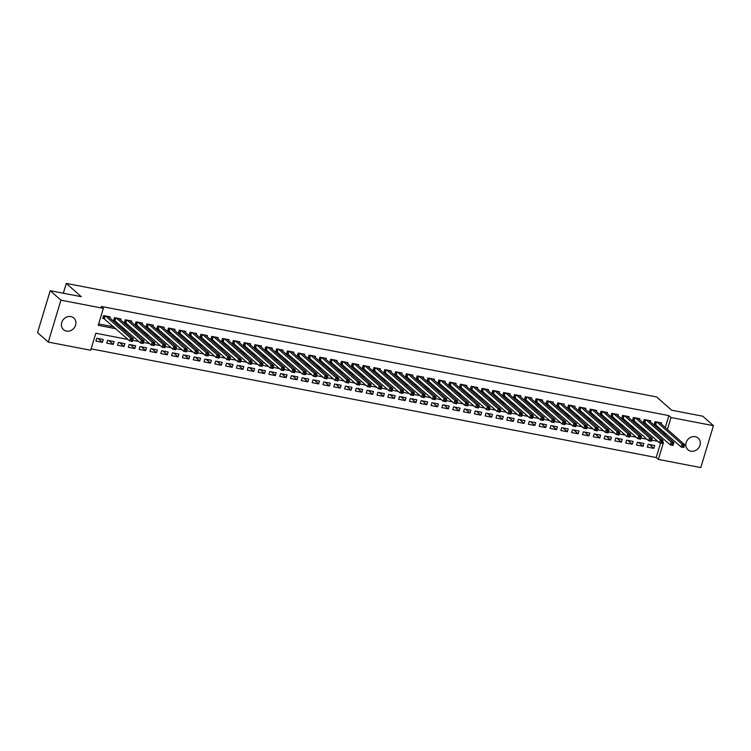 <?xml version="1.0" encoding="UTF-8"?>
<svg xmlns="http://www.w3.org/2000/svg" width="751" height="751" viewBox="0 0 751 751"><rect width="100%" height="100%" fill="white"/><g stroke="black" fill="none" stroke-linecap="round" stroke-linejoin="round"><path stroke-width="1.13" d="M70.838 316.584A7.763 6.843 -48.5 0 1 73.795 318.02A7.763 6.843 -48.5 0 1 74.856 326.854A7.763 6.843 -48.5 0 1 66.463 331.088A7.763 6.843 -48.5 0 1 63.516 329.651A7.763 6.843 -48.5 0 1 62.455 320.818A7.763 6.843 -48.5 0 1 70.838 316.584M695.257 436.678A7.763 6.843 -48.5 0 1 698.205 438.115A7.763 6.843 -48.5 0 1 699.265 446.939A7.763 6.843 -48.5 0 1 690.882 451.173A7.763 6.843 -48.5 0 1 687.925 449.736A7.763 6.843 -48.5 0 1 686.865 440.912A7.763 6.843 -48.5 0 1 695.257 436.678M128.008 339.452L95.837 333.256L90.711 350.248L48.271 342.09L37.55 332.618L50.204 290.703L81.286 296.683L66.285 283.418L656.637 396.95L671.647 410.224L702.729 416.195L713.45 425.676L700.796 467.582L658.355 459.424L663.49 442.433L662.523 442.245M91.134 348.849L656.214 457.528L658.355 459.424M109.777 317.87L110.087 316.838L103.6 315.598L102.746 318.424L104.642 318.79M120.592 319.954L120.902 318.922L114.415 317.673L113.561 320.508L115.457 320.865M131.406 322.029L131.716 320.996L125.229 319.757L124.375 322.583L126.262 322.949M142.221 324.113L142.53 323.08L136.044 321.832L135.189 324.667L137.076 325.023M153.026 326.187L153.345 325.155L146.849 323.916L145.994 326.741L147.891 327.107M163.84 328.271L164.15 327.239L157.663 325.99L156.809 328.825L158.705 329.182M174.654 330.356L174.964 329.313L168.477 328.074L167.623 330.9L169.519 331.266M185.469 332.43L185.779 331.398L179.292 330.149L178.438 332.984L180.324 333.35M196.274 334.514L196.593 333.482L190.106 332.233L189.252 335.059L191.139 335.425M207.088 336.589L207.398 335.556L200.911 334.308L200.057 337.143L201.953 337.509M217.903 338.673L218.212 337.64L211.726 336.392L210.871 339.217L212.768 339.583M228.717 340.747L229.027 339.715L222.54 338.466L221.686 341.301L223.573 341.667M239.531 342.832L239.841 341.799L233.354 340.55L232.5 343.376L234.387 343.742M250.336 344.906L250.656 343.874L244.169 342.625L243.305 345.46L245.201 345.826M261.151 346.99L261.461 345.958L254.974 344.709L254.12 347.535L256.016 347.901M271.965 349.065L272.275 348.032L265.788 346.784L264.934 349.619L266.83 349.985M282.78 351.149L283.089 350.116L276.603 348.868L275.748 351.693L277.635 352.059M293.594 353.223L293.904 352.191L287.417 350.942L286.563 353.777L288.45 354.143M304.399 355.307L304.718 354.275L298.222 353.026L297.368 355.852L299.264 356.218M315.213 357.382L315.523 356.35L309.036 355.101L308.182 357.936L310.079 358.302M326.028 359.466L326.338 358.434L319.851 357.185L318.997 360.011L320.893 360.377M336.842 361.541L337.152 360.508L330.665 359.26L329.811 362.095L331.698 362.461M347.647 363.625L347.966 362.592L341.48 361.344L340.625 364.169L342.512 364.535M358.462 365.699L358.771 364.667L352.285 363.418L351.43 366.253L353.327 366.619M369.276 367.783L369.586 366.751L363.099 365.502L362.245 368.328L364.141 368.694M380.09 369.858L380.4 368.825L373.914 367.577L373.059 370.412L374.946 370.778M390.905 371.942L391.215 370.91L384.728 369.661L383.874 372.487L385.761 372.853M401.71 374.017L402.029 372.984L395.542 371.736L394.679 374.571L396.575 374.937M412.524 376.101L412.834 375.068L406.347 373.82L405.493 376.655L407.389 377.011M423.339 378.175L423.648 377.143L417.162 375.894L416.307 378.729L418.204 379.095M434.153 380.259L434.463 379.227L427.976 377.978L427.122 380.813L429.009 381.17M444.967 382.334L445.277 381.301L438.791 380.053L437.936 382.888L439.823 383.254M455.773 384.418L456.092 383.385L449.596 382.137L448.741 384.972L450.638 385.329M466.587 386.493L466.897 385.46L460.41 384.212L459.556 387.047L461.452 387.413M477.401 388.577L477.711 387.544L471.224 386.296L470.37 389.131L472.266 389.487M488.216 390.651L488.525 389.619L482.039 388.37L481.184 391.205L483.071 391.571M499.021 392.735L499.34 391.703L492.853 390.454L491.999 393.289L493.886 393.646M509.835 394.81L510.145 393.777L503.658 392.529L502.804 395.364L504.7 395.73M520.65 396.894L520.959 395.861L514.473 394.613L513.618 397.448L515.515 397.805M531.464 398.969L531.774 397.936L525.287 396.688L524.433 399.523L526.32 399.889M542.278 401.053L542.588 400.02L536.101 398.772L535.247 401.607L537.134 401.963M553.083 403.127L553.403 402.095L546.916 400.856L546.052 403.681L547.948 404.047M563.898 405.211L564.208 404.179L557.721 402.93L556.866 405.765L558.763 406.122M574.712 407.286L575.022 406.253L568.535 405.014L567.681 407.84L569.577 408.206M585.527 409.37L585.836 408.337L579.35 407.089L578.495 409.924L580.382 410.281M596.341 411.454L596.651 410.412L590.164 409.173L589.31 411.999L591.197 412.365M607.146 413.529L607.465 412.496L600.969 411.248L600.115 414.083L602.011 414.439M617.96 415.613L618.27 414.58L611.783 413.332L610.929 416.157L612.825 416.523M628.775 417.687L629.085 416.655L622.598 415.406L621.744 418.241L623.64 418.607M639.589 419.771L639.899 418.739L633.412 417.49L632.558 420.316L634.445 420.682M650.394 421.846L650.713 420.813L644.227 419.565L643.372 422.4L645.259 422.766M649.493 444.545L653.83 448.375L647.343 447.127L648.197 444.301L654.684 445.55L653.83 448.375M638.688 442.47L643.016 446.301L636.529 445.052L637.383 442.217L643.87 443.465L643.016 446.301M627.874 440.386L632.201 444.216L625.714 442.968L626.569 440.142L633.055 441.391L632.201 444.216M617.059 438.312L621.387 442.142L614.9 440.893L615.754 438.058L622.25 439.307L621.387 442.142M606.245 436.228L610.582 440.058L604.095 438.809L604.949 435.984L611.436 437.232L610.582 440.058M595.43 434.153L599.767 437.983L593.281 436.735L594.135 433.9L600.622 435.148L599.767 437.983M584.625 432.069L588.953 435.899L582.466 434.651L583.32 431.825L589.807 433.074L588.953 435.899M573.811 429.994L578.139 433.825L571.652 432.576L572.506 429.741L578.993 430.99L578.139 433.825M562.997 427.91L567.334 431.741L560.837 430.492L561.701 427.666L568.188 428.915L567.334 431.741M552.182 425.836L556.519 429.666L550.032 428.417L550.887 425.582L557.373 426.831L556.519 429.666M541.368 423.752L545.705 427.582L539.218 426.333L540.072 423.508L546.559 424.756L545.705 427.582M530.563 421.677L534.89 425.507L528.404 424.259L529.258 421.424L535.745 422.672L534.89 425.507M519.748 419.593L524.076 423.423L517.589 422.175L518.443 419.349L524.93 420.598L524.076 423.423M508.934 417.518L513.271 421.349L506.784 420.1L507.638 417.265L514.125 418.514L513.271 421.349M498.12 415.434L502.457 419.265L495.97 418.016L496.824 415.19L503.311 416.439L502.457 419.265M487.315 413.36L491.642 417.19L485.155 415.941L486.01 413.106L492.496 414.355L491.642 417.19M476.5 411.276L480.828 415.106L474.341 413.857L475.195 411.032L481.682 412.28L480.828 415.106M465.686 409.201L470.013 413.031L463.527 411.783L464.381 408.948L470.877 410.196L470.013 413.031M454.871 407.117L459.208 410.947L452.722 409.699L453.576 406.873L460.063 408.122L459.208 410.947M444.057 405.042L448.394 408.873L441.907 407.624L442.761 404.789L449.248 406.038L448.394 408.873M433.252 402.958L437.58 406.789L431.093 405.54L431.947 402.714L438.434 403.954L437.58 406.789M422.438 400.884L426.765 404.714L420.278 403.465L421.133 400.63L427.619 401.879L426.765 404.714M411.623 398.8L415.96 402.63L409.464 401.381L410.328 398.556L416.814 399.795L415.96 402.63M400.809 396.725L405.146 400.555L398.659 399.307L399.513 396.472L406 397.72L405.146 400.555M389.994 394.641L394.331 398.471L387.845 397.223L388.699 394.397L395.186 395.636L394.331 398.471M379.189 392.566L383.517 396.397L377.03 395.148L377.884 392.313L384.371 393.562L383.517 396.397M368.375 390.482L372.703 394.313L366.216 393.064L367.07 390.238L373.557 391.478L372.703 394.313M357.56 388.408L361.898 392.238L355.411 390.989L356.265 388.154L362.752 389.403L361.898 392.238M346.746 386.324L351.083 390.154L344.596 388.905L345.451 386.07L351.937 387.319L351.083 390.154M335.941 384.249L340.269 388.079L333.782 386.831L334.636 383.996L341.123 385.244L340.269 388.079M325.127 382.165L329.454 385.995L322.968 384.747L323.822 381.912L330.309 383.16L329.454 385.995M314.312 380.09L318.64 383.911L312.153 382.672L313.007 379.837L319.504 381.086L318.64 383.911M303.498 378.006L307.835 381.837L301.348 380.588L302.202 377.753L308.689 379.002L307.835 381.837M292.683 375.932L297.02 379.753L290.534 378.513L291.388 375.678L297.875 376.927L297.02 379.753M281.878 373.848L286.206 377.678L279.719 376.429L280.574 373.594L287.06 374.843L286.206 377.678M271.064 371.773L275.392 375.594L268.905 374.355L269.759 371.52L276.246 372.768L275.392 375.594M260.25 369.689L264.587 373.519L258.091 372.271L258.954 369.436L265.441 370.684L264.587 373.519M249.435 367.615L253.772 371.435L247.286 370.196L248.14 367.361L254.627 368.61L253.772 371.435M238.621 365.53L242.958 369.361L236.471 368.112L237.325 365.277L243.812 366.526L242.958 369.361M227.816 363.446L232.143 367.277L225.657 366.028L226.511 363.202L232.998 364.451L232.143 367.277M217.001 361.372L221.329 365.202L214.842 363.953L215.697 361.118L222.183 362.367L221.329 365.202M206.187 359.288L210.524 363.118L204.037 361.869L204.892 359.044L211.378 360.292L210.524 363.118M195.373 357.213L199.71 361.043L193.223 359.795L194.077 356.96L200.564 358.208L199.71 361.043M184.568 355.129L188.895 358.959L182.409 357.711L183.263 354.885L189.75 356.134L188.895 358.959M173.753 353.054L178.081 356.885L171.594 355.636L172.448 352.801L178.935 354.05L178.081 356.885M162.939 350.97L167.266 354.801L160.78 353.552L161.634 350.726L168.13 351.975L167.266 354.801M152.124 348.896L156.461 352.726L149.975 351.477L150.829 348.642L157.316 349.891L156.461 352.726M141.31 346.812L145.647 350.642L139.16 349.393L140.015 346.568L146.501 347.816L145.647 350.642M130.505 344.737L134.833 348.567L128.346 347.319L129.2 344.484L135.687 345.732L134.833 348.567M119.691 342.653L124.018 346.483L117.531 345.235L118.386 342.409L124.873 343.658L124.018 346.483M108.876 340.579L113.213 344.409L106.717 343.16L107.581 340.325L114.068 341.574L113.213 344.409M656.214 457.528L660.589 443.034M103.253 339.499L96.766 338.25L95.912 341.076L102.399 342.325L103.253 339.499M665.273 427.516L668.869 415.613L101.216 306.446L103.366 308.342L98.231 325.333L115.879 328.722M98.653 323.934L113.739 326.835M121.624 328.347L124.553 328.91M132.439 330.431L135.368 330.994M143.253 332.505L146.173 333.069M154.068 334.589L156.987 335.153M164.882 336.664L167.802 337.227M175.687 338.748L178.616 339.311M186.501 340.823L189.421 341.386M197.316 342.907L200.235 343.47M208.13 344.981L211.05 345.544M218.945 347.065L221.864 347.629M229.75 349.14L232.679 349.703M240.564 351.224L243.484 351.787M251.378 353.299L254.298 353.862M262.193 355.383L265.112 355.946M272.998 357.457L275.927 358.02M283.812 359.541L286.741 360.105M294.627 361.616L297.546 362.179M305.441 363.7L308.361 364.263M316.255 365.775L319.175 366.338M327.06 367.859L329.989 368.422M337.875 369.933L340.794 370.496M348.689 372.017L351.609 372.58M359.504 374.092L362.423 374.655M370.318 376.176L373.238 376.739M381.123 378.251L384.052 378.814M391.938 380.335L394.857 380.898M402.752 382.419L405.671 382.972M413.566 384.493L416.486 385.056M424.371 386.577L427.3 387.131M435.186 388.652L438.105 389.215M446 390.736L448.92 391.29M456.815 392.811L459.734 393.374M467.629 394.895L470.548 395.448M478.434 396.969L481.363 397.532M489.248 399.053L492.168 399.607M500.063 401.128L502.982 401.691M510.877 403.212L513.797 403.775M521.682 405.287L524.611 405.85M532.497 407.371L535.425 407.934M543.311 409.445L546.23 410.008M554.125 411.529L557.045 412.092M564.94 413.604L567.859 414.167M575.745 415.688L578.674 416.251M586.559 417.763L589.479 418.326M597.374 419.847L600.293 420.41M608.188 421.921L611.107 422.484M619.002 424.005L621.922 424.568M629.807 426.08L632.736 426.643M640.622 428.164L643.541 428.727M651.436 430.239L654.356 430.802M662.251 432.323L663.734 432.604L663.978 431.825M661.209 423.93L661.518 422.897L655.032 421.649L654.177 424.475L656.074 424.841M66.285 283.418L63.319 293.228M50.204 290.703L60.925 300.175L103.366 308.342M48.271 342.09L60.925 300.175M668.869 415.613L671.009 417.509L713.45 425.676M664.391 434.219L665.884 434.5L666.118 433.721M667.414 429.412L671.009 417.509M123.774 330.243L126.694 330.806M134.589 332.327L137.508 332.881M145.394 334.402L148.322 334.965M156.208 336.486L159.128 337.039M167.022 338.56L169.942 339.123M177.837 340.644L180.756 341.198M188.651 342.719L191.571 343.282M199.456 344.803L202.385 345.366M210.271 346.878L213.19 347.441M221.085 348.962L224.005 349.525M231.899 351.036L234.819 351.599M242.704 353.12L245.633 353.683M253.519 355.195L256.448 355.758M264.333 357.279L267.253 357.842M275.148 359.353L278.067 359.917M285.962 361.438L288.882 362.001M296.767 363.512L299.696 364.075M307.581 365.596L310.501 366.159M318.396 367.671L321.315 368.234M329.21 369.755L332.13 370.318M340.025 371.829L342.944 372.393M350.83 373.914L353.759 374.477M361.644 375.988L364.564 376.551M372.458 378.072L375.378 378.635M383.273 380.147L386.192 380.71M394.078 382.231L397.007 382.794M404.892 384.305L407.821 384.869M415.707 386.389L418.626 386.953M426.521 388.464L429.441 389.027M437.335 390.548L440.255 391.111M448.14 392.623L451.069 393.186M458.955 394.707L461.874 395.27M469.769 396.781L472.689 397.345M480.584 398.865L483.503 399.429M491.398 400.94L494.318 401.503M502.203 403.024L505.132 403.587M513.017 405.108L515.937 405.662M523.832 407.183L526.751 407.746M534.646 409.267L537.566 409.821M545.451 411.341L548.38 411.905M556.266 413.425L559.195 413.979M567.08 415.5L570 416.063M577.894 417.584L580.814 418.138M588.709 419.659L591.628 420.222M599.514 421.743L602.443 422.297M610.328 423.817L613.248 424.381M621.143 425.901L624.062 426.465M631.957 427.976L634.877 428.539M642.772 430.06L645.691 430.623M653.577 432.135L656.505 432.698M657.82 441.344L651.708 440.17M647.005 439.26L640.894 438.086M636.191 437.185L630.08 436.012M625.386 435.101L619.275 433.928M614.571 433.027L608.46 431.844M603.757 430.943L597.646 429.769M592.943 428.868L586.831 427.685M582.128 426.784L576.026 425.61M571.323 424.709L565.212 423.526M560.509 422.625L554.398 421.452M549.694 420.551L543.583 419.368M538.88 418.467L532.769 417.293M528.075 416.392L521.964 415.209M517.261 414.308L511.149 413.134M506.446 412.233L500.335 411.05M495.632 410.149L489.521 408.976M484.817 408.065L478.716 406.892M474.012 405.991L467.901 404.817M463.198 403.907L457.087 402.733M452.384 401.832L446.272 400.659M441.569 399.748L435.458 398.574M430.755 397.673L424.653 396.5M419.95 395.589L413.839 394.416M409.135 393.515L403.024 392.341M398.321 391.431L392.21 390.257M387.507 389.356L381.395 388.183M376.702 387.272L370.59 386.098M365.887 385.197L359.776 384.024M355.073 383.113L348.962 381.94M344.258 381.039L338.147 379.865M333.444 378.955L327.342 377.781M322.639 376.88L316.528 375.707M311.825 374.796L305.713 373.623M301.01 372.721L294.899 371.548M290.196 370.637L284.085 369.464M279.381 368.563L273.28 367.389M268.576 366.479L262.465 365.305M257.762 364.404L251.651 363.231M246.948 362.32L240.836 361.147M236.133 360.245L230.022 359.072M225.328 358.161L219.217 356.988M214.514 356.087L208.403 354.913M203.699 354.003L197.588 352.829M192.885 351.928L186.774 350.745M182.071 349.844L175.969 348.671M171.266 347.769L165.154 346.587M160.451 345.685L154.34 344.512M149.637 343.611L143.525 342.428M138.822 341.527L132.711 340.353M663.734 432.604L665.884 434.5M98.062 338.494L102.399 342.325M683.081 445.643L682.734 446.779L683.823 446.986L684.161 445.85L683.081 445.643L681.964 444.141L684.668 444.667L683.814 447.493L681.11 446.976L681.964 444.141L656.928 422.006M659.631 422.531L684.668 444.667L684.161 445.85M682.734 446.779L681.11 446.976L654.384 423.789M683.823 446.986L683.814 447.493M672.267 443.559L671.929 444.695L673.009 444.902L673.347 443.775L672.267 443.559L671.159 442.067L673.863 442.583L673.009 445.418L670.305 444.892L671.159 442.067L646.113 419.931M648.817 420.447L673.863 442.583L673.347 443.775M671.929 444.695L670.305 444.892L643.579 421.715M673.009 444.902L673.009 445.418M661.453 441.485L661.115 442.621L662.194 442.827L662.532 441.691L661.453 441.485L660.345 439.983L663.049 440.508L662.194 443.334L659.491 442.818L660.345 439.983L635.299 417.847M638.003 418.373L663.049 440.508L662.532 441.691M661.115 442.621L659.491 442.818L632.764 419.631M662.194 442.827L662.194 443.334M650.648 439.401L650.3 440.537L651.38 440.743L651.727 439.617L650.648 439.401L649.531 437.908L652.234 438.424L651.38 441.259L648.676 440.734L649.531 437.908L624.494 415.772M627.198 416.289L652.234 438.424L651.727 439.617M650.3 440.537L648.676 440.734L621.95 417.556M651.38 440.743L651.38 441.259M639.833 437.326L639.486 438.462L640.565 438.668L640.913 437.533L639.833 437.326L638.716 435.824L641.42 436.35L640.565 439.175L637.862 438.659L638.716 435.824L613.68 413.688M616.383 414.214L641.42 436.35L640.913 437.533M639.486 438.462L637.862 438.659L611.136 415.472M640.565 438.668L640.565 439.175M629.019 435.242L628.681 436.378L629.76 436.584L630.098 435.449L629.019 435.242L627.911 433.749L630.605 434.266L629.751 437.101L627.047 436.575L627.911 433.749L602.865 411.614M605.569 412.13L630.605 434.266L630.098 435.449M628.681 436.378L627.047 436.575L600.321 413.397M629.76 436.584L629.751 437.101M618.204 433.167L617.866 434.294L618.946 434.51L619.284 433.374L618.204 433.167L617.097 431.665L619.8 432.191L618.946 435.017L616.242 434.5L617.097 431.665L592.051 409.53M594.754 410.055L619.8 432.191L619.284 433.374M617.866 434.294L616.242 434.5L589.516 411.313M618.946 434.51L618.946 435.017M607.39 431.083L607.052 432.219L608.132 432.426L608.479 431.29L607.39 431.083L606.282 429.591L608.986 430.107L608.132 432.942L605.428 432.416L606.282 429.591L581.236 407.455M583.94 407.971L608.986 430.107L608.479 431.29M607.052 432.219L605.428 432.416L578.702 409.239M608.132 432.426L608.132 432.942M596.585 429.009L596.238 430.135L597.317 430.351L597.665 429.215L596.585 429.009L595.468 427.507L598.172 428.032L597.317 430.858L594.614 430.342L595.468 427.507L570.431 405.371M573.135 405.897L598.172 428.032L597.665 429.215M596.238 430.135L594.614 430.342L567.887 407.155M597.317 430.351L597.317 430.858M585.771 426.925L585.423 428.061L586.512 428.267L586.85 427.131L585.771 426.925L584.653 425.432L587.357 425.948L586.503 428.783L583.799 428.258L584.653 425.432L559.617 403.296M562.321 403.813L587.357 425.948L586.85 427.131M585.423 428.061L583.799 428.258L557.073 405.08M586.512 428.267L586.503 428.783M574.956 424.85L574.618 425.977L575.698 426.192L576.036 425.057L574.956 424.85L573.848 423.348L576.552 423.874L575.688 426.699L572.994 426.183L573.848 423.348L548.803 401.212M551.506 401.738L576.552 423.874L576.036 425.057M574.618 425.977L572.994 426.183L546.268 402.996M575.698 426.192L575.688 426.699M564.142 422.766L563.804 423.902L564.883 424.108L565.221 422.973L564.142 422.766L563.034 421.273L565.738 421.79L564.883 424.625L562.18 424.099L563.034 421.273L537.988 399.138M540.692 399.654L565.738 421.79L565.221 422.973M563.804 423.902L562.18 424.099L535.454 400.912M564.883 424.108L564.883 424.625M553.327 420.691L552.989 421.818L554.069 422.034L554.416 420.898L553.327 420.691L552.22 419.189L554.923 419.715L554.069 422.541L551.365 422.024L552.22 419.189L527.183 397.054M529.877 397.579L554.923 419.715L554.416 420.898M552.989 421.818L551.365 422.024L524.639 398.837M554.069 422.034L554.069 422.541M542.522 418.607L542.175 419.743L543.255 419.95L543.602 418.814L542.522 418.607L541.405 417.115L544.109 417.631L543.255 420.466L540.551 419.94L541.405 417.115L516.369 394.979M519.072 395.495L544.109 417.631L543.602 418.814M542.175 419.743L540.551 419.94L513.825 396.753M543.255 419.95L543.255 420.466M531.708 416.533L531.361 417.659L532.45 417.875L532.788 416.739L531.708 416.533L530.591 415.031L533.294 415.556L532.44 418.382L529.737 417.866L530.591 415.031L505.554 392.895M508.258 393.421L533.294 415.556L532.788 416.739M531.361 417.659L529.737 417.866L503.01 394.679M532.45 417.875L532.44 418.382M520.894 414.449L520.556 415.585L521.635 415.791L521.973 414.655L520.894 414.449L519.786 412.956L522.489 413.472L521.635 416.307L518.932 415.782L519.786 412.956L494.74 390.82M497.444 391.337L522.489 413.472L521.973 414.655M520.556 415.585L518.932 415.782L492.205 392.595M521.635 415.791L521.635 416.307M510.079 412.374L509.741 413.501L510.821 413.717L511.168 412.581L510.079 412.374L508.971 410.872L511.675 411.388L510.821 414.223L508.117 413.707L508.971 410.872L483.926 388.736M486.629 389.262L511.675 411.388L511.168 412.581M509.741 413.501L508.117 413.707L481.391 390.52M510.821 413.717L510.821 414.223M499.274 410.29L498.927 411.426L500.006 411.632L500.354 410.497L499.274 410.29L498.157 408.797L500.861 409.314L500.006 412.149L497.303 411.623L498.157 408.797L473.121 386.662M475.824 387.178L500.861 409.314L500.354 410.497M498.927 411.426L497.303 411.623L470.577 388.436M500.006 411.632L500.006 412.149M488.46 408.215L488.112 409.342L489.201 409.548L489.539 408.422L488.46 408.215L487.343 406.713L490.046 407.23L489.192 410.065L486.488 409.548L487.343 406.713L462.306 384.578M465.01 385.103L490.046 407.23L489.539 408.422M488.112 409.342L486.488 409.548L459.762 386.361M489.201 409.548L489.192 410.065M477.645 406.131L477.307 407.267L478.387 407.474L478.725 406.338L477.645 406.131L476.538 404.639L479.232 405.155L478.378 407.99L475.674 407.464L476.538 404.639L451.492 382.503M454.195 383.019L479.232 405.155L478.725 406.338M477.307 407.267L475.674 407.464L448.948 384.277M478.387 407.474L478.378 407.99M466.831 404.057L466.493 405.183L467.573 405.39L467.911 404.263L466.831 404.057L465.723 402.555L468.427 403.071L467.573 405.906L464.869 405.39L465.723 402.555L440.677 380.419M443.381 380.945L468.427 403.071L467.911 404.263M466.493 405.183L464.869 405.39L438.143 382.203M467.573 405.39L467.573 405.906M456.017 401.973L455.679 403.109L456.758 403.315L457.106 402.179L456.017 401.973L454.909 400.48L457.612 400.996L456.758 403.831L454.055 403.306L454.909 400.48L429.863 378.344M432.567 378.861L457.612 400.996L457.106 402.179M455.679 403.109L454.055 403.306L427.328 380.119M456.758 403.315L456.758 403.831M445.212 399.898L444.864 401.025L445.944 401.231L446.291 400.105L445.212 399.898L444.094 398.396L446.798 398.912L445.944 401.747L443.24 401.231L444.094 398.396L419.058 376.26M421.762 376.786L446.798 398.912L446.291 400.105M444.864 401.025L443.24 401.231L416.514 378.044M445.944 401.231L445.944 401.747M434.397 397.814L434.05 398.95L435.139 399.156L435.477 398.021L434.397 397.814L433.28 396.321L435.984 396.838L435.129 399.673L432.426 399.147L433.28 396.321L408.244 374.186M410.947 374.702L435.984 396.838L435.477 398.021M434.05 398.95L432.426 399.147L405.7 375.96M435.139 399.156L435.129 399.673M423.583 395.739L423.245 396.866L424.324 397.072L424.662 395.946L423.583 395.739L422.475 394.237L425.179 394.754L424.315 397.589L421.621 397.072L422.475 394.237L397.429 372.102M400.133 372.618L425.179 394.754L424.662 395.946M423.245 396.866L421.621 397.072L394.895 373.885M424.324 397.072L424.315 397.589M412.768 393.655L412.43 394.791L413.51 394.998L413.848 393.862L412.768 393.655L411.661 392.153L414.364 392.679L413.51 395.514L410.806 394.988L411.661 392.153L386.615 370.027M389.318 370.543L414.364 392.679L413.848 393.862M412.43 394.791L410.806 394.988L384.08 371.801M413.51 394.998L413.51 395.514M401.954 391.581L401.616 392.707L402.696 392.914L403.043 391.787L401.954 391.581L400.846 390.079L403.55 390.595L402.696 393.43L399.992 392.914L400.846 390.079L375.81 367.943M378.504 368.459L403.55 390.595L403.043 391.787M401.616 392.707L399.992 392.914L373.266 369.727M402.696 392.914L402.696 393.43M391.149 389.497L390.802 390.633L391.881 390.839L392.229 389.703L391.149 389.497L390.032 387.995L392.735 388.52L391.881 391.346L389.178 390.83L390.032 387.995L364.995 365.868M367.699 366.385L392.735 388.52L392.229 389.703M390.802 390.633L389.178 390.83L362.451 367.643M391.881 390.839L391.881 391.346M380.335 387.422L379.987 388.549L381.076 388.755L381.414 387.629L380.335 387.422L379.217 385.92L381.921 386.436L381.067 389.271L378.363 388.755L379.217 385.92L354.181 363.784M356.885 364.301L381.921 386.436L381.414 387.629M379.987 388.549L378.363 388.755L351.637 365.568M381.076 388.755L381.067 389.271M369.52 385.338L369.182 386.474L370.262 386.681L370.6 385.545L369.52 385.338L368.412 383.836L371.116 384.362L370.262 387.187L367.558 386.671L368.412 383.836L343.367 361.71M346.07 362.226L371.116 384.362L370.6 385.545M369.182 386.474L367.558 386.671L340.832 363.484M370.262 386.681L370.262 387.187M358.706 383.263L358.368 384.39L359.447 384.596L359.795 383.47L358.706 383.263L357.598 381.761L360.302 382.278L359.447 385.113L356.744 384.596L357.598 381.761L332.552 359.626M335.256 360.142L360.302 382.278L359.795 383.47M358.368 384.39L356.744 384.596L330.018 361.409M359.447 384.596L359.447 385.113M347.901 381.179L347.553 382.315L348.633 382.522L348.98 381.386L347.901 381.179L346.784 379.677L349.487 380.203L348.633 383.029L345.929 382.512L346.784 379.677L321.747 357.551M324.451 358.067L349.487 380.203L348.98 381.386M347.553 382.315L345.929 382.512L319.203 359.325M348.633 382.522L348.633 383.029M337.086 379.095L336.739 380.231L337.828 380.438L338.166 379.311L337.086 379.095L335.969 377.603L338.673 378.119L337.819 380.954L335.115 380.438L335.969 377.603L310.933 355.467M313.636 355.983L338.673 378.119L338.166 379.311M336.739 380.231L335.115 380.438L308.389 357.251M337.828 380.438L337.819 380.954M326.272 377.021L325.934 378.157L327.014 378.363L327.352 377.227L326.272 377.021L325.164 375.519L327.858 376.044L327.004 378.87L324.301 378.354L325.164 375.519L300.118 353.383M302.822 353.909L327.858 376.044L327.352 377.227M325.934 378.157L324.301 378.354L297.584 355.167M327.014 378.363L327.004 378.87M315.458 374.937L315.12 376.073L316.199 376.279L316.537 375.153L315.458 374.937L314.35 373.444L317.053 373.96L316.199 376.795L313.496 376.279L314.35 373.444L289.304 351.308M292.008 351.825L317.053 373.96L316.537 375.153M315.12 376.073L313.496 376.279L286.769 353.092M316.199 376.279L316.199 376.795M304.643 372.862L304.305 373.998L305.385 374.205L305.732 373.069L304.643 372.862L303.535 371.36L306.239 371.886L305.385 374.711L302.681 374.195L303.535 371.36L278.49 349.224M281.193 349.75L306.239 371.886L305.732 373.069M304.305 373.998L302.681 374.195L275.955 351.008M305.385 374.205L305.385 374.711M293.838 370.778L293.491 371.914L294.57 372.12L294.918 370.994L293.838 370.778L292.721 369.285L295.425 369.802L294.57 372.637L291.867 372.111L292.721 369.285L267.685 347.15M270.388 347.666L295.425 369.802L294.918 370.994M293.491 371.914L291.867 372.111L265.141 348.933M294.57 372.12L294.57 372.637M283.024 368.703L282.676 369.839L283.765 370.046L284.103 368.91L283.024 368.703L281.907 367.201L284.61 367.727L283.756 370.553L281.052 370.036L281.907 367.201L256.87 345.066M259.574 345.591L284.61 367.727L284.103 368.91M282.676 369.839L281.052 370.036L254.326 346.849M283.765 370.046L283.756 370.553M272.209 366.619L271.871 367.755L272.951 367.962L273.289 366.835L272.209 366.619L271.102 365.127L273.805 365.643L272.951 368.478L270.247 367.952L271.102 365.127L246.056 342.991M248.759 343.507L273.805 365.643L273.289 366.835M271.871 367.755L270.247 367.952L243.521 344.775M272.951 367.962L272.951 368.478M261.395 364.545L261.057 365.681L262.137 365.887L262.475 364.751L261.395 364.545L260.287 363.043L262.991 363.568L262.137 366.394L259.433 365.878L260.287 363.043L235.241 340.907M237.945 341.433L262.991 363.568L262.475 364.751M261.057 365.681L259.433 365.878L232.707 342.691M262.137 365.887L262.137 366.394M250.59 362.461L250.243 363.597L251.322 363.803L251.669 362.677L250.59 362.461L249.473 360.968L252.176 361.484L251.322 364.319L248.619 363.794L249.473 360.968L224.436 338.832M227.131 339.349L252.176 361.484L251.669 362.677M250.243 363.597L248.619 363.794L221.892 340.616M251.322 363.803L251.322 364.319M239.776 360.386L239.428 361.522L240.508 361.729L240.855 360.593L239.776 360.386L238.658 358.884L241.362 359.41L240.508 362.235L237.804 361.719L238.658 358.884L213.622 336.748M216.326 337.274L241.362 359.41L240.855 360.593M239.428 361.522L237.804 361.719L211.078 338.532M240.508 361.729L240.508 362.235M228.961 358.302L228.623 359.438L229.703 359.645L230.041 358.518L228.961 358.302L227.844 356.809L230.548 357.326L229.693 360.161L226.99 359.635L227.844 356.809L202.808 334.674M205.511 335.19L230.548 357.326L230.041 358.518M228.623 359.438L226.99 359.635L200.264 336.457M229.703 359.645L229.693 360.161M218.147 356.227L217.809 357.363L218.888 357.57L219.226 356.434L218.147 356.227L217.039 354.725L219.743 355.251L218.888 358.077L216.185 357.56L217.039 354.725L191.993 332.59M194.697 333.115L219.743 355.251L219.226 356.434M217.809 357.363L216.185 357.56L189.459 334.373M218.888 357.57L218.888 358.077M207.332 354.143L206.994 355.279L208.074 355.486L208.421 354.35L207.332 354.143L206.225 352.651L208.928 353.167L208.074 356.002L205.37 355.476L206.225 352.651L181.179 330.515M183.882 331.031L208.928 353.167L208.421 354.35M206.994 355.279L205.37 355.476L178.644 332.299M208.074 355.486L208.074 356.002M196.527 352.069L196.18 353.195L197.26 353.411L197.607 352.275L196.527 352.069L195.41 350.567L198.114 351.092L197.26 353.918L194.556 353.402L195.41 350.567L170.374 328.431M173.077 328.957L198.114 351.092L197.607 352.275M196.18 353.195L194.556 353.402L167.83 330.215M197.26 353.411L197.26 353.918M185.713 349.985L185.366 351.121L186.455 351.327L186.792 350.191L185.713 349.985L184.596 348.492L187.299 349.008L186.445 351.844L183.742 351.318L184.596 348.492L159.559 326.356M162.263 326.873L187.299 349.008L186.792 350.191M185.366 351.121L183.742 351.318L157.015 328.14M186.455 351.327L186.445 351.844M174.899 347.91L174.561 349.037L175.64 349.253L175.978 348.117L174.899 347.91L173.791 346.408L176.494 346.934L175.631 349.759L172.927 349.243L173.791 346.408L148.745 324.272M151.449 324.798L176.494 346.934L175.978 348.117M174.561 349.037L172.927 349.243L146.21 326.056M175.64 349.253L175.631 349.759M164.084 345.826L163.746 346.962L164.826 347.169L165.164 346.033L164.084 345.826L162.976 344.334L165.68 344.85L164.826 347.685L162.122 347.159L162.976 344.334L137.931 322.198M140.634 322.714L165.68 344.85L165.164 346.033M163.746 346.962L162.122 347.159L135.396 323.981M164.826 347.169L164.826 347.685M153.27 343.751L152.932 344.878L154.011 345.094L154.359 343.958L153.27 343.751L152.162 342.249L154.866 342.775L154.011 345.601L151.308 345.084L152.162 342.249L127.116 320.114M129.82 320.639L154.866 342.775L154.359 343.958M152.932 344.878L151.308 345.084L124.582 321.897M154.011 345.094L154.011 345.601M142.465 341.667L142.117 342.803L143.197 343.01L143.544 341.874L142.465 341.667L141.348 340.175L144.051 340.691L143.197 343.526L140.493 343L141.348 340.175L116.311 318.039M119.015 318.555L144.051 340.691L143.544 341.874M142.117 342.803L140.493 343L113.767 319.813M143.197 343.01L143.197 343.526M131.65 339.593L131.303 340.719L132.392 340.935L132.73 339.799L131.65 339.593L130.533 338.091L133.237 338.617L132.383 341.442L129.679 340.926L130.533 338.091L105.497 315.955M108.2 316.481L133.237 338.617L132.73 339.799M131.303 340.719L129.679 340.926L102.953 317.739M132.392 340.935L132.383 341.442M656.515 421.931L655.726 424.54M656.243 421.874L655.492 424.381M645.7 419.847L644.921 422.456M645.438 419.8L644.677 422.306M634.895 417.772L634.107 420.382M634.623 417.716L633.863 420.222M624.081 415.688L623.292 418.298M623.809 415.641L623.058 418.147M613.267 413.613L612.478 416.223M612.994 413.557L612.243 416.063M602.452 411.529L601.664 414.139M602.189 411.482L601.429 413.989M591.638 409.455L590.859 412.064M591.375 409.398L590.615 411.905M580.833 407.371L580.044 409.98M580.561 407.324L579.8 409.821M570.018 405.296L569.23 407.906M569.746 405.24L568.995 407.746M559.204 403.212L558.415 405.822M558.932 403.165L558.181 405.662M548.39 401.137L547.601 403.747M548.127 401.081L547.366 403.587M537.585 399.053L536.796 401.663M537.312 399.006L536.552 401.503M526.77 396.979L525.982 399.588M526.498 396.922L525.747 399.429M515.956 394.895L515.167 397.504M515.684 394.848L514.933 397.345M505.141 392.82L504.353 395.43M504.869 392.764L504.118 395.27M494.327 390.736L493.548 393.346M494.064 390.689L493.304 393.186M483.522 388.661L482.733 391.271M483.25 388.605L482.489 391.111M472.708 386.577L471.919 389.187M472.435 386.53L471.684 389.027M461.893 384.503L461.105 387.112M461.621 384.446L460.87 386.953M451.079 382.419L450.29 385.028M450.816 382.372L450.056 384.869M440.264 380.344L439.485 382.954M440.002 380.288L439.241 382.794M429.459 378.26L428.671 380.87M429.187 378.213L428.427 380.71M418.645 376.185L417.856 378.786M418.373 376.129L417.622 378.635M407.831 374.101L407.042 376.711M407.558 374.054L406.807 376.551M397.016 372.027L396.228 374.627M396.753 371.97L395.993 374.477M386.211 369.943L385.423 372.552M385.939 369.896L385.179 372.393M375.397 367.868L374.608 370.468M375.125 367.812L374.373 370.318M364.582 365.784L363.794 368.394M364.31 365.737L363.559 368.234M353.768 363.709L352.979 366.31M353.496 363.653L352.745 366.159M342.954 361.625L342.174 364.235M342.691 361.578L341.93 364.075M332.149 359.551L331.36 362.151M331.876 359.494L331.116 362.001M321.334 357.467L320.546 360.076M321.062 357.42L320.311 359.917M310.52 355.392L309.731 357.992M310.247 355.336L309.496 357.842M299.705 353.308L298.917 355.918M299.442 353.261L298.682 355.758M288.9 351.233L288.112 353.834M288.628 351.177L287.868 353.683M278.086 349.149L277.297 351.759M277.814 349.102L277.053 351.599M267.272 347.075L266.483 349.675M266.999 347.018L266.248 349.525M256.457 344.991L255.669 347.6M256.185 344.944L255.434 347.441M245.643 342.916L244.864 345.516M245.38 342.86L244.619 345.366M234.838 340.832L234.049 343.442M234.565 340.776L233.805 343.282M224.023 338.748L223.235 341.358M223.751 338.701L223 341.207M213.209 336.673L212.42 339.283M212.937 336.617L212.186 339.123M202.394 334.589L201.606 337.199M202.122 334.542L201.371 337.049M191.58 332.515L190.801 335.124M191.317 332.458L190.557 334.965M180.775 330.431L179.987 333.04M180.503 330.384L179.742 332.89M169.961 328.356L169.172 330.966M169.688 328.3L168.937 330.806M159.146 326.272L158.358 328.882M158.874 326.225L158.123 328.731M148.332 324.197L147.543 326.807M148.069 324.141L147.309 326.647M137.527 322.113L136.738 324.723M137.255 322.066L136.494 324.563M126.712 320.039L125.924 322.648M126.44 319.982L125.68 322.489M115.898 317.955L115.11 320.564M115.626 317.908L114.875 320.405M105.084 315.88L104.295 318.49M104.811 315.824L104.06 318.33"/></g></svg>
